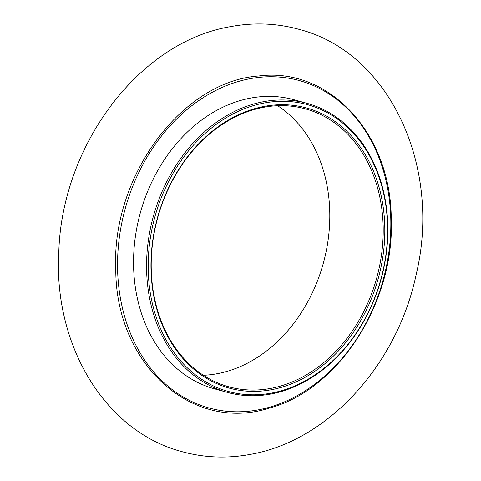 <?xml version="1.0" encoding="UTF-8"?>
<svg xmlns="http://www.w3.org/2000/svg" width="481" height="481" viewBox="0 0 481 481"><rect width="100%" height="100%" fill="white"/><g stroke="black" fill="none" stroke-linecap="round" stroke-linejoin="round"><path stroke-width="0.72" d="M148.232 270.605A148.767 117.214 105.4 0 0 271.681 393.067A148.767 117.214 105.4 0 0 387.542 225.487A148.767 117.214 105.4 0 0 264.087 103.024A148.767 117.214 105.4 0 0 148.232 270.605M387.782 225.12A149.922 118.128 -74.6 0 1 227.387 392.394A149.922 118.128 -74.6 0 1 146.621 270.587A149.922 118.128 -74.6 0 1 307.016 103.319A149.922 118.128 -74.6 0 1 387.782 225.12M151.016 270.075A145.31 114.49 -74.6 0 1 264.177 106.397A145.31 114.49 -74.6 0 1 384.758 226.01A145.31 114.49 -74.6 0 1 271.597 389.694A145.31 114.49 -74.6 0 1 151.016 270.075M383.147 225.992A144.156 113.582 105.4 0 0 305.483 108.874A144.156 113.582 105.4 0 0 151.256 269.715A144.156 113.582 105.4 0 0 228.92 386.832A144.156 113.582 105.4 0 0 383.147 225.992M277.627 105.718A144.156 113.582 -74.6 0 1 329.744 211.285A144.156 113.582 -74.6 0 1 203.373 375.282M307.016 103.319L294.005 99.735A149.922 118.128 105.4 0 0 133.61 267.003A149.922 118.128 105.4 0 0 214.382 388.81L227.387 392.394M117.611 270.021A169.817 133.802 105.4 0 0 258.525 409.812A169.817 133.802 105.4 0 0 390.776 218.518A169.817 133.802 105.4 0 0 249.855 78.734A169.817 133.802 105.4 0 0 117.611 270.021M182.311 451.749C204.635 457.822 227.435 458.682 250.697 454.323C329.04 440.59 397.715 363.576 416.324 273.845C441.823 167.208 389.941 52.327 298.689 29.251C276.365 23.178 253.565 22.318 230.303 26.677C138.408 42.196 61.947 145.719 58.808 251.816C53.253 344.444 104.551 431.607 182.311 451.749M115.771 269.865C115.939 364.784 192.737 433.501 270.075 407.846C338.979 389.382 394.979 301.725 391.245 218.302C390.656 133.237 328.992 66.907 258.856 75.974C181.728 81.121 111.135 176.876 115.771 269.865"/></g></svg>
